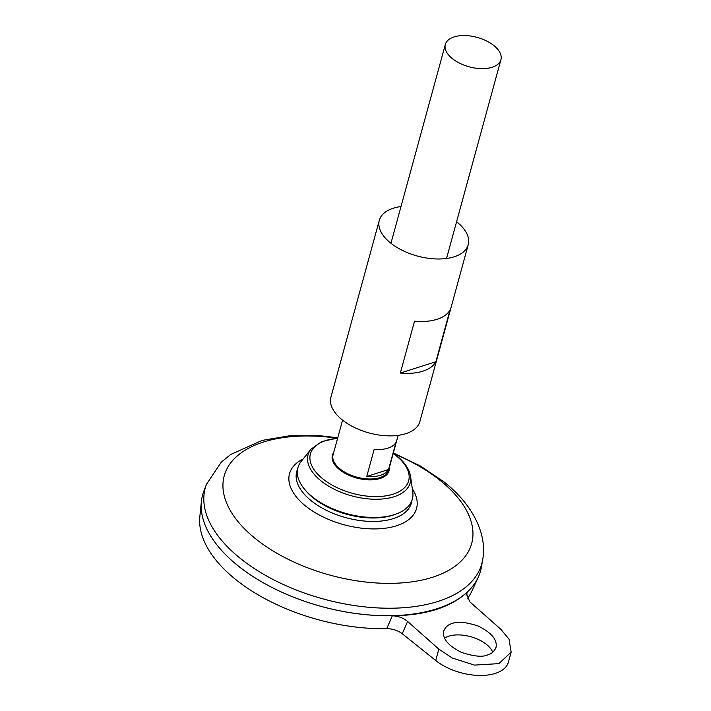 <?xml version="1.0" encoding="UTF-8"?>
<svg xmlns="http://www.w3.org/2000/svg" width="711" height="711" viewBox="0 0 711 711"><rect width="100%" height="100%" fill="white"/><g stroke="black" fill="none" stroke-linecap="round" stroke-linejoin="round"><path stroke-width="1.07" d="M480.547 570.969A144.066 76.228 -164.7 0 1 478.245 577.279A144.066 76.228 -164.7 0 1 391.539 615.699A144.066 76.228 -164.7 0 1 201.382 501.539A144.066 76.228 -164.7 0 1 202.617 494.936M402.239 633.723C397.84 630.426 392.676 628.746 386.748 628.666L392.276 615.842C398.142 615.993 403.253 617.859 407.607 621.458L402.239 633.723L435.719 660.51A43.22 22.868 15.3 0 0 479.178 675.45A43.22 22.868 15.3 0 0 508.445 662.039L511.147 652.165L498.873 663.63L474.468 665.096L452.276 658.022L438.838 649.107L407.607 621.458M511.147 652.165L509.049 639.216L500.908 629.359L469.678 601.702L466.469 593.454L467.58 591.881C450.89 607.318 425.791 615.308 392.276 615.842M467.58 591.881L466.087 595.285M386.748 628.666A141.596 74.922 -164.7 0 1 199.853 516.462L201.382 501.539M478.245 577.279L471.962 590.903A141.596 74.922 -164.7 0 1 467.198 598.822M411.9 500.5A59.448 31.462 -164.7 0 1 345.768 517.635A59.448 31.462 -164.7 0 1 297.571 469.224M206.439 484.351A143.364 75.855 -164.7 0 0 323.505 599.026A143.364 75.855 -164.7 0 0 482.645 559.904L481.391 567.147A144.066 76.228 -164.7 0 1 321.47 606.465A144.066 76.228 -164.7 0 1 203.826 491.221L206.439 484.351L221.237 462.203L230.693 454.471L262.146 440.402L289.75 435.763L319.932 435.745L337.752 437.736M437.665 608.509A144.04 76.21 -164.7 0 1 220.41 549.079M492.732 652.245A27.374 14.487 15.3 0 0 471.464 636.914A27.374 14.487 15.3 0 0 444.517 638.131M493.816 45.513A28.813 15.242 -164.7 0 1 500.917 59.697A28.813 15.242 -164.7 0 1 469.1 66.798A28.813 15.242 -164.7 0 1 445.335 44.491A28.813 15.242 -164.7 0 1 464.843 35.55A28.813 15.242 -164.7 0 1 493.816 45.513M366.752 476.468L374.173 449.343A28.813 15.242 15.3 0 0 395.974 442.411L388.553 469.527A28.813 15.242 -164.7 0 1 366.752 476.468L388.553 469.527M310.991 449.174A52.952 28.013 -164.7 0 0 351.732 495.86A52.952 28.013 -164.7 0 0 410.558 476.414L412.771 491.896A59.333 31.391 -164.7 0 1 396.178 514.009A59.333 31.391 -164.7 0 1 304.228 488.857A59.333 31.391 -164.7 0 1 301.206 461.377L310.991 449.174L321.843 441.522L337.663 438.065M396.178 514.009L394.569 514.604A57.591 30.475 -164.7 0 1 305.312 490.181L304.228 488.857M487.568 654.911C482.645 657.302 473.935 656.457 461.457 652.387C448.161 645.748 442.26 638.638 443.735 631.048C445.468 626.969 448.286 624.471 452.178 623.565C457.102 621.165 465.812 622.009 478.29 626.08C491.585 632.719 497.487 639.829 496.011 647.419C494.278 651.507 491.461 653.996 487.568 654.911M456.586 221.743A46.099 24.396 -164.7 0 1 456.88 221.974A46.099 24.396 -164.7 0 1 468.238 244.673A46.099 24.396 -164.7 0 1 417.339 256.04A46.099 24.396 -164.7 0 1 379.301 220.348A46.099 24.396 -164.7 0 1 401.004 206.537M468.238 244.673L419.854 421.552A46.099 24.396 -164.7 0 1 368.947 432.91A46.099 24.396 -164.7 0 1 330.917 397.218L379.301 220.348M450.072 309.854L435.879 361.739A46.099 24.396 -164.7 0 1 400.346 373.044L414.54 321.168A46.099 24.396 15.3 0 0 450.072 309.854M435.879 361.739L400.346 373.044M412.336 488.848A65.856 34.848 -164.7 0 1 387.051 527.971A65.856 34.848 -164.7 0 1 304.975 505.512A65.856 34.848 -164.7 0 1 303.126 458.977M394.054 453.84A128.273 67.865 -164.7 0 1 440.056 480.36A128.273 67.865 -164.7 0 1 410.611 582.016A128.273 67.865 -164.7 0 1 228.809 507.778A128.273 67.865 -164.7 0 1 336.685 438.145M398.151 435.354L388.659 470.051A28.813 15.242 -164.7 0 1 356.842 477.152A28.813 15.242 -164.7 0 1 333.077 454.844L342.569 420.148M389.29 467.74A29.364 15.535 -164.7 0 1 356.611 478.005A29.364 15.535 -164.7 0 1 333.708 452.534M393.183 453.511A50.925 26.947 -164.7 0 1 396.098 455.698A50.925 26.947 -164.7 0 1 389.468 495.167A50.925 26.947 -164.7 0 1 317.284 473.704A50.925 26.947 -164.7 0 1 337.601 438.305M438.838 649.107L435.719 660.51M482.645 559.904C487.702 533.623 471.669 503.459 443.948 481.889L420.432 466.025L393.343 452.943M445.335 44.491L390.952 243.269M500.917 59.697L446.544 258.475M410.558 476.414C409.323 469.1 404.737 462.257 396.782 455.902L393.254 453.271"/></g></svg>

